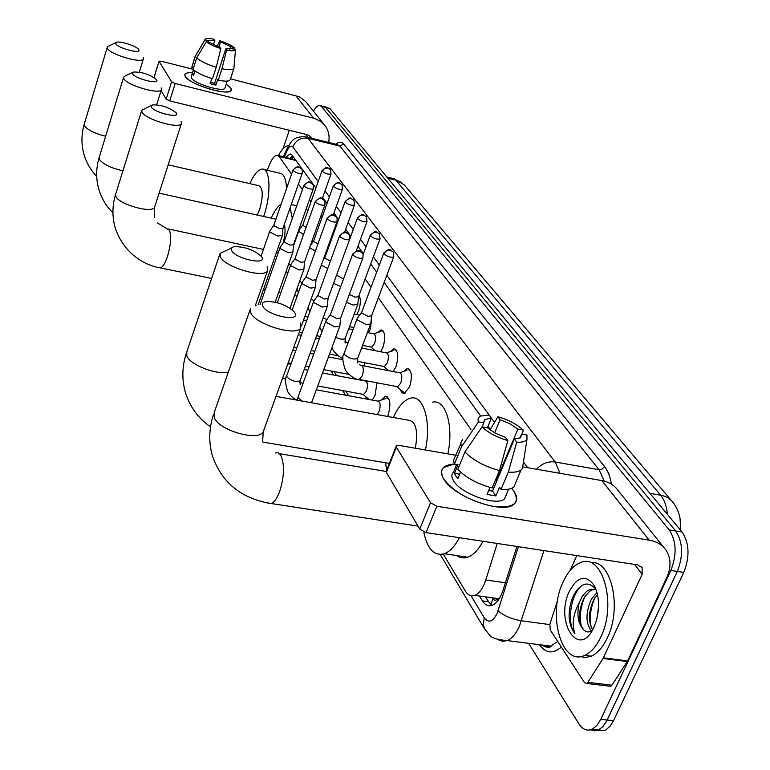 <?xml version="1.0" encoding="UTF-8"?>
<svg xmlns="http://www.w3.org/2000/svg" width="770" height="770" viewBox="0 0 770 770"><rect width="100%" height="100%" fill="white"/><g stroke="black" fill="none" stroke-linecap="round" stroke-linejoin="round"><path stroke-width="1.16" d="M403.547 371.467L407.089 368.628C411.767 370.091 412.595 376.222 409.563 387.012L404.212 393.489L401.834 392.671L400.256 389.428M390.371 351.572L393.778 348.858C398.186 350.331 398.927 356.289 395.992 366.713L393.229 371.535M377.733 332.515L381.025 329.926C385.183 331.408 385.837 337.183 382.998 347.28L380.582 351.726M371.852 315.026L370.543 328.655L368.426 332.756M359.051 295.478L359.003 295.459C360.88 299.02 360.745 304.15 358.599 310.801L356.722 314.574M381.371 400.025L385.433 396.261C390.284 397.792 391.131 404.25 387.974 415.646L387.628 416.464M376.973 382.815L375.115 395.116L372.276 400.092M364.556 362.699L364.672 366.058M680.719 530.395L680.054 518.634M295.536 159.842L277.989 155.444M491.635 597.693L492.627 598.319M491.077 604.748L492.79 598.588C494.215 600.658 495.841 600.735 497.68 598.848L499.615 598.059M291.551 174.164L279.115 156.464L277.075 155.232C274.669 155.424 272.243 158.331 269.818 163.933L267.171 170.247M470.942 429.496L378.368 297.73M371.015 287.258L365.153 278.923M333.468 233.82L332.9 233.021M321.995 217.506L320.917 215.966M311.003 201.846L309.444 199.642M302.418 189.632L298.462 184.001M443.26 554.082L465.35 591.042C467.967 595.249 471.144 596.702 474.897 595.383C479.402 593.4 483.021 588.27 485.764 579.993L497.247 543.466M334.151 371.592L336.538 375.587M345.846 391.16L348.589 395.742M374.49 350.533L374.336 349.946M387.358 370.409L387.021 369.263M342.573 359.657L342.332 358.493M354.239 378.917L353.969 377.887M366.453 399.024L365.846 396.752M313.438 111.207C315.604 107.29 317.673 105.346 319.637 105.375L321.379 106.366L669.236 529.904C676.464 541.041 677.003 554.554 670.853 570.435L600.793 719.324L607.145 720.027L606.654 721.038L603.218 726.197L599.233 729.537L595.085 730.817L590.58 729.825L594.507 730.826L598.531 729.902L602.583 726.89L606.125 722.01L677.331 571.427L607.145 720.027L613.488 720.73L610.167 726.149L605.547 730.22L596.885 730.509M669.236 529.904L675.656 530.953C682.932 542.08 683.481 555.574 677.331 571.427C683.481 555.574 682.932 542.08 675.656 530.953L325.633 107.454L675.656 530.953L682.056 531.993C689.362 543.12 689.939 556.585 683.779 572.408L613.488 720.73M323.881 106.453L325.633 107.454L320.349 105.557M324.603 106.635L329.878 108.522L682.056 531.993M600.793 719.324L596.865 725.513L592.197 729.219C587.106 731.365 582.678 729.575 578.915 723.848L528.605 643.316M479.441 596.009L482.415 600.889C485.11 605.172 488.382 606.635 492.222 605.297C496.746 603.314 500.385 598.242 503.108 590.07L516.92 546.469M315.892 188.024L292.177 155.194L290.126 153.971L285.651 157.282M490.336 429.467L488.026 426.272M480.653 416.07L384.124 282.455M376.665 272.137L370.736 263.927M363.421 253.811L357.935 246.208M350.764 236.284L345.682 229.248M338.636 219.508L333.939 213.001M327.029 203.434L322.678 197.418M491.924 605.403L488.594 601.745L485.601 596.865M290.146 158.351L292.6 155.781M278.442 155.559C281.839 149.13 285.112 145.886 288.269 145.809L288.432 145.819M185.262 76.49C183.712 73.65 186.119 72.418 192.471 72.775C188.015 72.476 185.464 73.044 184.829 74.478L185.262 76.49L187.466 78.8C194.492 84.892 216.668 92.4 226.245 91.948C230.846 91.774 232.348 90.446 230.74 87.973L231.279 90.234C230.095 96.693 189.43 84.594 185.262 76.49M226.207 84.084L230.74 87.973L226.207 84.084M323.843 124.153L305.786 101.64L299.405 96.789L230.509 78.829M328.655 142.46C329.781 136.425 328.713 130.987 325.44 126.155L321.167 121.727L314.661 118.436L175.194 83.516L169.708 100.889L307.827 134.837L310.868 136.945L311.494 138.244M193.068 69.3L161.402 61.234L159.072 61.205L154.115 77.539M169.708 100.889L166.166 99.147L171.633 81.784L159.12 61.436M171.633 81.784L175.194 83.516M166.166 99.147L161.113 90.591M289.347 130.294L283.004 148.745M208.083 42.177L208.564 40.656L214.84 40.358L213.415 44.785M218.844 47.047L220.518 41.849L230.625 46.604L229.72 49.376M210.682 81.928L213.444 83.112M195.031 71.023L193.54 75.691L192.279 73.776L193.53 69.858M224.975 87.867L224.927 88.021C224.06 92.708 194.666 83.968 191.576 78.078L191.249 76.596L193.424 69.762M211.779 78.54L210.114 83.689L215.841 85.133L217.698 79.425L218.247 80.205L221.972 68.732L226.621 50.089L225.774 48.953L214.618 83.333L210.537 82.38M230.259 79.599L230.201 79.782C229.181 81.427 225.196 81.572 218.247 80.205M212.501 78.752C203.309 75.893 196.822 72.775 193.029 69.396L196.687 57.933L206.302 41.705L209.844 42.639L220.028 47.442L220.865 48.587L216.226 67.26L212.501 78.752M231.905 48.741L235.505 49.357L233.916 68.424C232.915 70.032 228.94 70.137 221.972 68.732M216.226 67.26C207.015 64.382 200.508 61.273 196.687 57.933M233.993 48.962L234.109 47.519L230.625 46.604M220.518 41.849L219.7 40.743L217.342 46.498M219.7 40.743C226.265 42.86 231.067 45.122 234.109 47.519M235.514 49.636C235.11 51.013 232.145 51.166 226.621 50.089M220.865 48.587C214.166 46.421 209.305 44.131 206.302 41.705M232.001 48.443L225.774 48.953M208.526 40.81L204.993 39.876L195.416 56.056L191.769 67.491L193.501 67.933M191.769 67.491L195.407 55.43M195.416 56.056L205.061 39.424M204.993 39.876L205.157 39.26C206.158 38.259 209.113 38.25 214.022 39.241L214.84 40.358M194.011 74.209L192.279 73.776M215.841 85.133L214.618 83.333M600.831 637.002C596.384 646.396 591.033 652.508 584.776 655.347C561.58 666.839 547.133 614.633 563.024 582.149C567.769 571.754 573.65 565.228 580.657 562.581C602.39 552.706 617.251 603.94 600.831 637.002M590.677 562.755C611.024 559.059 622.478 607.395 607.328 637.858C602.872 647.233 597.51 653.335 591.225 656.165L585.633 657.484L580.195 656.598M569.348 591.322C577.789 575.922 586.191 574.17 594.556 586.066C599.214 596.047 599.772 607.722 596.221 621.101L593.988 627.078C579.319 660.371 554.333 621.968 569.348 591.322M596.134 589.676C588.8 580.917 581.514 582.389 574.295 594.084C570.801 600.898 569.068 608.454 569.088 616.751C569.713 624.066 571.658 629.687 574.921 633.614C571.715 624.557 573.14 614.21 579.223 602.573C576.538 614.816 578.049 623.921 583.756 629.889C586.365 632.401 589.185 632.574 592.246 630.438M595.297 589.319L592.149 589.955L589.271 591.581L583.824 598.194C578.087 611.601 578.058 622.17 583.756 629.889M596.096 589.618L590.369 589.348L586.769 591.225L582.351 596.115L579.223 602.573M597.51 594.536L593.805 599.609C588.472 611.447 588.068 621.515 592.602 629.812M597.01 592.476L591.312 599.253C585.537 612.747 585.575 623.325 591.408 630.986M598.511 607.28L596.894 618.657M595.046 597.559C590.571 607.549 589.281 617.425 591.177 627.165M585.267 595.855C580.628 606.057 579.3 616.144 581.263 626.116M582.197 585.287C570.262 594.363 566.633 623.758 574.921 633.614M115.798 43.765C117.849 48.279 142.113 54.458 138.735 49.636L138.59 49.424C136.492 46.027 120.12 40.752 116.482 42.312L115.798 43.765M143.143 57.48L143.412 58.828C142.874 64.054 110.004 54.564 107.492 48.414L107.28 47.22L108.609 46.123L115.981 42.552M257.267 215.061L259.577 209.652C263.35 195.984 263.09 188.005 258.797 185.705L168.178 164.828M249.807 183.635C254.004 174.318 258.152 169.477 262.262 169.092C270.405 168.11 271.387 194.868 263.715 216.245L263.629 216.476M264.014 169.506L279.539 173.144C283.707 173.481 286.055 178.611 286.556 188.544M132.575 73.737C134.885 78.733 160.285 85.056 156.58 79.743L156.416 79.493C149.659 74.372 142.007 71.88 133.46 72.024L132.575 73.737M161.161 87.895L161.459 89.493C160.66 95.153 126.636 85.364 123.864 78.627L123.624 77.202L125.279 75.932L132.758 72.351M283.091 243.127C285.131 235.533 285.574 229.21 284.4 224.176M271.213 218.17C274.351 211.134 277.662 206.456 281.137 204.117M290.146 207.765L292.263 218.545M306.239 208.718L307.798 210.893M151.161 106.924C153.759 112.487 180.401 118.927 176.33 113.046L176.128 112.747C169.227 107.357 161.286 104.73 152.296 104.874L151.161 106.924M181.094 121.535L181.422 123.46C180.296 129.591 145.068 119.485 141.978 112.083L141.709 110.37L151.324 105.336M311.966 241.02L312.976 241.819M328.8 244.379L329.579 244.571M231.597 250.568C235.639 258.922 267.546 265.66 261.675 256.988L261.213 256.323C254.158 250.038 245.361 246.804 234.812 246.621C231.577 247.093 230.509 248.412 231.597 250.568M267.161 266.776L267.536 270.761C264.274 278.807 224.936 267.286 220.412 256.901L220.085 253.33L231.462 248.094M386.627 470.383L385.606 462.78M415.367 448.246C418.303 430.382 415.887 421.017 408.119 420.16L276.035 396.367M393.355 417.494C398.456 406.291 404.212 399.842 410.612 398.148C423.385 394.452 431.585 421.536 425.425 449.988M432.461 402.209C445.483 398.591 453.992 425.589 447.861 453.877M262.772 306.248C267.469 315.844 301.359 322.582 294.698 312.687L294.073 311.792C287.172 305.363 278.288 301.898 267.431 301.388C262.936 301.763 261.386 303.39 262.772 306.248M300.425 322.919L300.743 328.049C296.306 336.683 255.919 324.594 250.818 313.034L250.539 308.433M459.401 537.701C454.839 546.305 449.815 551.647 444.348 553.736C434.184 556.315 427.321 549.058 423.779 531.974M483.011 541.3C478.391 549.838 473.309 555.141 467.736 557.201C463.781 558.539 460.133 558 456.774 555.574M273.831 225.138L269.798 231.106L269.933 232.059L277.729 236.044L282.407 235.399M273.966 224.936L273.956 225.754L279.597 228.623L282.975 228.257L282.397 235.505M284.197 241.491L280.068 247.545L280.213 248.566L288.192 252.666L292.927 251.954M284.351 241.27L284.332 242.146L290.107 245.101L293.524 244.687M295.006 258.566L290.791 264.688L290.935 265.794L299.106 270.02L303.909 269.231M315.238 201.567L295.054 258.46L295.16 259.249L301.07 262.291L304.535 261.829L303.89 269.385M362.824 394.288L363.681 394.452L366.472 390.948C368.089 385.115 367.694 381.795 365.288 380.996L322.486 372.95M306.296 276.392L301.994 282.59L302.129 283.784L310.512 288.134L315.373 287.268M327.135 218.343L306.354 276.257L306.47 277.113L312.524 280.251L316.027 279.731L315.353 287.451M376.992 414.549L379.119 411.353C380.794 405.318 380.351 401.901 377.8 401.103L316.249 389.812M318.106 295.025L313.698 301.291L313.842 302.591L322.438 307.076L327.346 306.114M339.58 235.89L318.174 294.862L318.289 295.786L324.497 299.03L328.049 298.452M389.033 399.139L386.627 398.061M330.455 314.526L325.951 320.859L326.085 322.264L334.911 326.904L339.724 326.413L339.888 325.835M352.602 254.273L330.542 314.324L330.657 315.334L337.029 318.674L340.629 318.029M302.87 224.802L298.885 230.634L299.039 231.606L303.544 234.523M303.005 224.599L303.024 225.417L306.065 227.419M309.617 247.603L315.353 251.184M333.294 185.917L313.688 240.75L313.804 241.491L317.952 243.955M321.292 265.178L327.741 268.509M345.085 201.663L324.93 257.45L325.046 258.258L330.417 261.126M370.87 347.029L371.66 347.183L374.595 343.536C376.193 337.857 375.827 334.594 373.508 333.776L367.406 332.553M333.554 283.379L340.744 286.546M336.577 275.121L343.536 278.952M383.325 331.09L382.267 330.946M383.547 366.356L384.423 366.53L387.397 362.872C389.043 356.991 388.629 353.642 386.165 352.824L361.582 348.002M346.433 302.331L353.132 305.074L357.819 304.169M349.359 294.409L355.172 297.181L358.56 296.642M396.242 350.052L395.058 349.888M403.211 391.901L405.386 393.018M396.771 386.54L397.753 386.723L400.766 383.056C402.469 376.982 402.007 373.537 399.389 372.719L361.929 365.538M361.621 312.302L357.174 318.482L357.347 319.906L366.048 324.449L370.62 324.026L370.793 323.448M383.72 253.282L361.727 312.091L361.852 313.12L368.147 316.383L371.573 315.787M409.736 369.85L408.389 369.677M443.934 479.354C438.852 470.172 442.317 465.061 454.348 464.002L443.684 467.428C440.719 470.316 440.796 474.291 443.934 479.354C454.435 492.492 470.942 501.54 493.454 506.487C513.773 508.46 520.539 503.301 513.754 491C517.632 496.679 517.719 501.087 514.023 504.225C503.378 514.668 453.944 497.141 443.934 479.354M511.655 488.353L513.754 491L511.655 488.353M603.045 658.485L603.391 657.85L627.598 660.91L627.252 661.536L603.045 658.485L587.847 682.326L586.653 683.462L584.478 682.605L550.223 629.918L549.876 624.201L557.605 600.311M627.598 660.91L666.608 577.991C671.296 567.49 671.122 558.24 666.069 550.242C662.267 544.794 656.637 541.425 649.168 540.145L436.84 506.246L426.07 532.609L637.733 564.901L642.084 567.548L642.17 574.324L603.391 657.85M627.252 661.536L611.909 685.204L610.706 686.33L609.109 686.137M663.923 547.557L618.098 490.509C614.373 485.206 608.945 481.895 601.803 480.567L523.09 466.918M456.129 455.311L399.207 445.435L396.3 445.811L396.329 447.158L386.376 472.433L386.367 471.057L396.078 446.398M426.07 532.609L419.794 529.077L430.517 502.733L396.329 447.158M430.517 502.733L436.84 506.246M419.794 529.077L386.376 472.433M576.797 555.603L570.214 570.339M506.371 495.61L506.092 495.1M482.251 426.907L484.821 419.496L491.395 418.11L487.381 427.831M494.658 432.865L500.115 419.717L509.961 423.741L517.873 429.083L496.323 480.374L496.814 480.865M492.425 487.304L493.628 488.45M460.547 472.039L457.89 478.517L455.792 475.841L454.473 473.319L457.986 464.743L454.396 464.127L453.684 461.124L454.002 459.016L460.72 444.049M506.391 494.417L504.494 498.883C496.862 506.506 461.105 493.916 453.684 480.981C451.336 477.246 451.278 474.33 453.501 472.212L456.649 464.512M489.999 487.41L487.054 494.436L495.89 495.899L499.518 487.285L501.01 489.441L508.325 472.097L516.718 442.163L514.399 439.025L492.559 491.01L488.642 490.654M515.91 482.116L513.763 487.15C511.174 489.104 506.92 489.874 501.01 489.441M492.146 487.968C477.41 483.955 465.975 477.737 457.823 469.296L464.926 451.971L482.039 426.869L487.506 427.86L495.485 433.308L505.543 437.427L507.834 440.565L499.451 470.576L492.146 487.968M523.071 464.435L522.435 468.497L521.078 469.95C518.499 471.856 514.245 472.568 508.325 472.097M499.451 470.576C484.667 466.514 473.165 460.316 464.926 451.971M522.484 434.222L523.215 430.055L517.873 429.083M500.115 419.717L497.892 416.724L490.057 429.939M497.892 416.724C508.354 419.775 516.785 424.222 523.215 430.055M519.875 438.188L521.617 434.059L526.978 435.04L526.959 439.506C525.467 441.614 522.05 442.5 516.718 442.163M507.834 440.565C497.016 437.408 488.421 432.836 482.039 426.869M521.617 434.059L520.626 437.726L514.399 439.025M483.906 422.865L478.459 421.873L461.461 446.869L454.396 464.127M461.461 446.869L460.768 442.837L462.481 439.747M478.459 421.873C477.458 419.169 478.237 417.215 480.778 416.012L489.2 415.107L494.523 422.412M459.661 474.195L454.473 473.319M496.977 480.49L496.323 480.374M495.89 495.899L492.559 491.01M296.007 160.497L279.115 156.464M505.409 582.794L485.764 579.993M680.016 529.548C681.508 519.673 679.178 510.645 673.038 502.463C670.112 498.604 665.973 496.178 660.622 495.206L395.819 180.122L399.774 181.576L404.905 185.657L671.613 500.779M667.436 514.418C666.647 506.198 664.375 499.797 660.622 495.206L649.918 493.368M387.83 178.207L395.819 180.122L392.661 178.409L386.829 177.004M329.878 108.522L321.379 106.366M683.779 572.408L670.853 570.435M471.038 595.749L484.272 617.79C488.488 623.315 492.752 621.9 497.064 613.555L518.412 546.7M543.938 550.588L519.375 626.318C515.987 633.806 511.963 638.571 507.286 640.592L502.762 641.343L498.479 639.87M549.761 624.586L521.454 620.803C511.424 619.032 503.638 615.702 498.084 610.803M335.941 144.24C338.993 141.642 341.553 141.545 343.632 143.961L604.566 466.562C607.944 470.807 610.206 476.659 611.37 484.118M561.359 647.041C553.13 654.202 545.815 653.422 539.414 644.702M546.787 647.281L545.42 645.472M318.183 181.547L292.812 146.877C290.993 145.058 288.885 146.743 286.507 151.931L286.527 149.611C291.83 140.525 293.149 136.502 305.372 136.752L308.029 138.292L339.868 146.088L337.087 144.519L306.537 137.031M541.339 644.942L545.42 646.762L549.761 646.675L557.721 641.458M292.812 146.877C295.873 140.169 300.945 137.31 308.029 138.292L555.17 461.99L599.07 469.729L339.868 146.088L343.632 143.961M536.449 469.238C541.965 463.54 548.202 461.124 555.17 461.99L560.05 473.329M604.238 481.096L599.07 469.729L602.255 469.074L604.566 466.562M286.507 151.931L284.38 156.974M527.691 467.717L523.456 461.942M489.181 415.107L386.819 275.294M379.321 265.044L373.354 256.891M366 246.852L360.476 239.306M353.257 229.45L348.146 222.463M341.062 212.79L336.336 206.331M329.387 196.841L325.017 190.873M485.283 630.13L483.108 624.682L484.272 617.79M488.594 601.745L482.415 600.889M313.64 118.157L295.545 95.393M308.106 137.416L305.738 134.327M96.712 176.417C90.668 170.103 86.423 162.74 83.959 154.327C81.197 144.365 81.273 134.355 84.219 124.297L84.373 125.645C87.289 129.841 94.373 133.393 105.625 136.29M112.94 212.867C106.173 206.167 101.438 198.227 98.752 189.035C95.865 178.611 95.99 168.13 99.128 157.6L99.301 159.207C102.757 164.077 110.63 167.947 122.93 170.815M159.005 267.614L160.314 267.883C144.365 265.4 123.142 252.945 115.086 227.371C112.064 216.428 112.237 205.426 115.616 194.358L115.808 196.292C118.532 204.541 153.249 214.031 154.683 206.986L154.76 206.755M211.606 278.432L160.314 267.883C162.749 267.151 165.146 263.321 167.513 256.391C170.853 244.908 171.517 236.217 169.496 230.317L157.513 222.973M219.806 254.167L186.735 352.044L186.879 356.048C190.036 364.922 217.044 375.346 228.353 372.035M250.038 309.848L214.243 412.479L214.281 417.638C218.767 430.363 258.325 441.768 263.205 431.826L263.956 429.766M267.046 502.887L271.444 503.561C274.418 502.088 277.123 498.151 279.558 491.77C284.14 477.448 284.698 465.6 281.233 456.244C279.654 453.174 277.672 452.096 275.275 453.001M301.205 168.389C297.682 167.311 299.992 163.972 293.004 169.997L293.129 170.622C296.44 173.086 299.463 174.001 302.177 173.365L302.225 173.24M293.129 170.622C294.333 167.985 296.344 166.849 299.145 167.225L301.753 169.111C302.292 169.198 302.427 170.613 302.177 173.365L282.927 228.401M255.342 305.632L256.035 305.632M282.33 235.726L258.2 304.612M312.283 183.732C308.76 182.663 311.051 179.237 303.909 185.358L304.044 186.032C307.413 188.563 310.483 189.507 313.265 188.843L313.313 188.689M304.044 186.032C305.286 183.347 307.336 182.192 310.185 182.557L312.841 184.473C313.4 184.559 313.534 186.022 313.265 188.843L293.466 244.86M323.843 199.757C320.378 198.622 322.255 195.243 315.305 201.394L315.44 202.125C318.857 204.733 321.995 205.686 324.834 204.993L324.901 204.82M315.44 202.125C316.711 199.392 318.809 198.208 321.716 198.573L324.42 200.508C325.007 200.652 325.142 202.144 324.834 204.993L304.468 262.031M335.922 216.495C332.476 215.359 334.267 211.914 327.212 218.141L327.346 218.94C330.821 221.616 334.016 222.597 336.923 221.885L337 221.683M327.346 218.94C328.655 216.149 330.792 214.936 333.766 215.302L336.509 217.265C337.125 217.419 337.26 218.95 336.923 221.885L315.95 279.962M348.55 233.993C345.124 232.867 346.827 229.354 339.657 235.659L339.801 236.525C343.333 239.287 346.596 240.288 349.57 239.537L349.657 239.306M339.801 236.525C341.149 233.676 343.333 232.434 346.365 232.8L349.156 234.792C349.811 235.004 349.946 236.583 349.57 239.537L327.953 298.712M313.573 301.647L286.815 375.462L287.037 377.079C291.753 381.14 296.103 382.363 300.088 380.746L300.242 380.332M361.775 252.319C358.31 251.232 360.196 247.574 352.699 254.004L352.843 254.937C356.433 257.777 359.754 258.816 362.814 258.037L362.911 257.767M352.843 254.937C354.229 252.031 356.472 250.76 359.561 251.126L362.41 253.147C363.084 253.359 363.219 254.995 362.814 258.037L340.513 318.337M325.797 321.273L298.25 396.377L298.471 398.128L302.36 401.103M310.685 402.604L311.946 401.411M330.032 169.073C326.461 168.024 328.877 164.828 322.033 170.68L322.168 171.315C325.431 173.712 328.376 174.617 331.013 174.039L331.061 173.905M322.168 171.315L324.545 168.524L328.078 167.985L330.522 169.698L331.013 174.039L322.264 198.593M288.663 264.12L290.55 265.371M341.505 184.145C338.973 183.857 340.427 179.323 333.352 185.763L333.487 186.446C336.808 188.91 339.801 189.834 342.496 189.227L342.554 189.073M333.487 186.446C334.729 183.818 336.731 182.683 339.522 183.039L342.005 184.781L342.496 189.227L333.237 214.946M299.626 281.31L301.956 282.648M353.469 199.863C350.032 198.766 351.948 195.542 345.153 201.49L345.297 202.231C348.666 204.762 351.726 205.706 354.469 205.08L354.537 204.897M345.297 202.231C346.567 199.546 348.618 198.391 351.457 198.747L353.979 200.508L354.469 205.08L344.565 232.299M311.09 299.203L314.15 300.714M365.952 216.264C362.545 215.177 364.383 211.875 357.472 217.91L357.627 218.709C361.043 221.308 364.162 222.28 366.972 221.625L367.049 221.423M357.627 218.709C358.926 215.975 361.024 214.792 363.912 215.148L366.491 216.928L366.972 221.625L356.24 250.818M323.102 317.856L326.981 319.483M379.013 233.406C375.529 232.338 377.541 228.931 370.351 235.062L370.514 235.938C373.979 238.604 377.156 239.605 380.034 238.921L380.13 238.681M370.514 235.938C371.852 233.146 373.989 231.934 376.934 232.29L379.552 234.09L380.034 238.921L358.464 296.912M335.681 337.318C340.282 339.349 343.42 339.743 345.075 338.502L345.23 338.097M392.661 251.347C389.216 250.289 391.141 246.795 383.826 253.003L383.989 253.946C387.512 256.699 390.756 257.719 393.701 257.016L393.807 256.747M383.989 253.946C385.366 251.107 387.551 249.865 390.563 250.221L393.229 252.04L393.701 257.016L371.458 316.095M358.368 379.321L359.301 379.494L362.227 375.77C363.604 371.544 363.652 368.272 362.381 365.962L359.523 364.759M357.02 318.905L344.306 352.93L344.594 354.614C349.378 358.56 353.728 359.84 357.646 358.454L357.819 357.992M649.168 540.145L601.803 480.567M642.17 574.324L634.596 564.42M587.847 682.326L611.909 685.204M407.089 368.628L408.783 368.955M393.778 348.858L395.299 349.156M381.025 329.926L382.392 330.205M385.433 396.261L387.185 396.589M293.245 156.676L292.119 158.822M498.344 598.627L474.897 595.383M404.058 184.723L394.028 178.727M604.845 730.576L592.197 729.219M440.238 554.487L484.051 628.137L489.441 634.884C491.318 637.907 497.266 639.812 507.286 640.592L551.224 646.213C549.693 648.099 546.642 647.714 542.08 645.039M286.353 150.015L283.504 156.762M331.09 371.015L333.468 375.009M342.727 390.583L345.461 395.174M291.041 154.192L290.126 153.971M310.868 136.945L310.464 136.405M159.072 61.205L154.01 77.481M227.189 81.091L224.927 88.021M233.916 68.424L230.201 79.782M584.776 655.347L591.225 656.165M595.326 587.645L594.556 586.066M590.369 589.348L592.881 589.704M139.312 72.149L143.412 58.828M84.219 124.297L107.28 47.22M156.666 104.768L161.459 89.493M291.281 204.512L296.748 205.754M99.128 157.6L123.624 77.202M275.891 219.219L159.12 193.145M154.462 217.313L154.683 206.986L181.422 123.46M297.172 296.026L294.554 295.488M280.877 292.677L278.711 292.225M265.361 289.481L263.619 289.125M304.853 316.451L307.971 317.076M312.014 240.894L313.4 241.193M115.616 194.358L141.709 110.37M278.288 252.627L276.536 252.242M263.436 249.422L168.409 228.969M210.537 426.821C198.285 418.437 189.872 406.878 185.291 392.132C181.72 379.158 182.095 366.106 186.417 352.987M255.294 305.777L267.536 270.761M389.379 463.415L262.984 442.115M418.052 526.122L271.444 503.561C241.376 498.768 221.664 482.742 212.289 455.494C208.506 441.73 208.968 427.918 213.685 414.048M262.686 441.258L263.205 431.826L300.743 328.049M444.348 553.736L467.736 557.201M386.155 471.442L279.356 453.674M320.243 336.403L316.576 335.681M302.254 332.861L299.222 332.265M306.681 320.667L303.553 320.041M261.097 256.169L269.731 231.308M292.956 170.122L273.86 225.071M341.139 357.501L342.9 358.964M338.261 355.779L329.473 354.084M314.795 351.255L311.138 350.552M296.845 347.79L293.813 347.203M275.198 302.177L292.841 252.319M293.524 244.696L292.918 252.079M344.96 342.284L345.653 342.063M319.358 338.829L315.69 338.107M301.368 335.297L298.337 334.7M260.067 304.593L279.991 247.767M303.861 185.503L284.236 241.414M355.307 378.436L356.356 379.312M348.618 374.326L323.718 369.619M309.078 366.857L305.421 366.164M291.166 363.469L288.606 362.988M289.982 308.26L303.803 269.635M342.852 359.706L328.415 356.933M313.746 354.113L310.089 353.411M295.805 350.668L292.773 350.081M277.325 302.697L290.704 264.947M362.959 394.365L369.205 399.524M363.681 394.452L317.673 385.953M303.062 383.258L299.771 382.651M282.734 377.829L285.728 379.485M288.702 361.332L288.971 364.518M301.407 325.989L315.248 287.72M365.635 380.977L366.202 380.794M307.856 370.197L304.198 369.513M292.205 309.906L301.878 282.888M286.681 375.847C284.823 377.906 285.141 383.133 287.624 391.526C290.463 396.001 293.659 398.87 297.181 400.121M327.212 306.624L300.088 380.746L300.127 384.682M328.039 298.51L327.327 306.335M388.186 398.35L388.725 398.446M378.214 401.093L385.221 398.735M339.724 326.413L311.552 402.758M340.61 318.116L339.859 326.105M298.086 396.82L297.172 400.169M286.575 270.02L287.374 274.332M293.409 246.121L298.808 230.846M321.985 170.815L302.908 224.725M297.066 288.452L298.317 292.85M313.64 240.837L310.272 245.765M353.805 327.51L349.493 326.644M308.106 307.461L309.819 311.985M359.6 315.161L354.19 314.054M324.873 257.565L323.121 260.106M370.947 347.068L375.202 350.677M371.66 347.183L362.564 345.393M348.184 342.563L344.864 341.909M319.694 327.154L321.927 331.822M373.787 333.766L380.948 331.495M352.997 329.675L348.685 328.809M357.396 218.112L349.715 239.133M383.653 366.414L388.686 370.668M384.423 366.53L357.319 361.313M331.88 347.607L333.352 350.543C336.625 354.835 339.83 357.415 342.968 358.271M345.249 342.997L345.075 338.502L357.675 304.679M358.541 296.729L357.8 304.419M386.511 352.814L393.634 350.514M370.264 235.302L363.074 254.745M396.916 386.617L404.269 392.796M397.753 386.723L359.301 379.494C355.355 379.629 350.783 376.655 345.605 370.591C342.438 361.765 341.947 356.029 344.142 353.363M357.781 362.901L357.646 358.454L370.62 324.026M371.554 315.892L370.765 323.737M399.803 372.709L406.868 370.38M642.084 567.548L641.535 566.826M586.653 683.462L610.706 686.33M484.821 419.496L483.762 422.085M508.595 489.21L504.494 498.883M521.078 469.95L513.763 487.15M526.959 439.506L522.435 468.497"/></g></svg>
